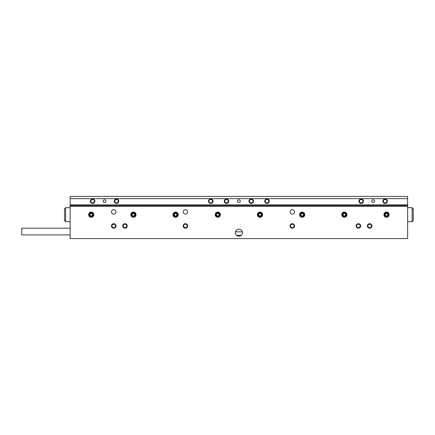 <?xml version="1.0" encoding="UTF-8"?>
<svg xmlns="http://www.w3.org/2000/svg" width="435" height="435" viewBox="0 0 435 435"><rect width="100%" height="100%" fill="white"/><g stroke="black" fill="none" stroke-linecap="round" stroke-linejoin="round"><path stroke-width="0.65" d="M367.406 225.939A2.251 2.251 0 0 0 369.658 228.19A2.251 2.251 0 0 0 371.909 225.939A2.251 2.251 0 0 0 369.658 223.688A2.251 2.251 0 0 0 367.406 225.939M367.896 225.939A1.756 1.756 0 0 0 369.658 227.695A1.756 1.756 0 0 0 371.414 225.939A1.756 1.756 0 0 0 369.658 224.177A1.756 1.756 0 0 0 367.896 225.939M356.156 225.939A2.251 2.251 0 0 0 358.407 228.19A2.251 2.251 0 0 0 360.658 225.939A2.251 2.251 0 0 0 358.407 223.688A2.251 2.251 0 0 0 356.156 225.939M356.651 225.939A1.756 1.756 0 0 0 358.407 227.695A1.756 1.756 0 0 0 360.164 225.939A1.756 1.756 0 0 0 358.407 224.177A1.756 1.756 0 0 0 356.651 225.939M235.357 232.687A3.518 3.518 0 0 0 238.875 236.205A3.518 3.518 0 0 0 242.393 232.687A3.518 3.518 0 0 0 238.875 229.174A3.518 3.518 0 0 0 235.357 232.687M122.719 225.939A2.251 2.251 0 0 0 124.97 228.19A2.251 2.251 0 0 0 127.221 225.939A2.251 2.251 0 0 0 124.97 223.688A2.251 2.251 0 0 0 122.719 225.939M123.208 225.939A1.756 1.756 0 0 0 124.97 227.695A1.756 1.756 0 0 0 126.726 225.939A1.756 1.756 0 0 0 124.97 224.177A1.756 1.756 0 0 0 123.208 225.939M111.469 225.939A2.251 2.251 0 0 0 113.72 228.19A2.251 2.251 0 0 0 115.971 225.939A2.251 2.251 0 0 0 113.72 223.688A2.251 2.251 0 0 0 111.469 225.939M111.964 225.939A1.756 1.756 0 0 0 113.72 227.695A1.756 1.756 0 0 0 115.476 225.939A1.756 1.756 0 0 0 113.72 224.177A1.756 1.756 0 0 0 111.964 225.939M111.469 211.878A2.251 2.251 0 0 0 113.72 214.123A2.251 2.251 0 0 0 115.971 211.878A2.251 2.251 0 0 0 113.72 209.626A2.251 2.251 0 0 0 111.469 211.878M183.189 211.878A2.251 2.251 0 0 0 185.435 214.123A2.251 2.251 0 0 0 187.686 211.878A2.251 2.251 0 0 0 185.435 209.626A2.251 2.251 0 0 0 183.189 211.878M183.189 225.939A2.251 2.251 0 0 0 185.435 228.19A2.251 2.251 0 0 0 187.686 225.939A2.251 2.251 0 0 0 185.435 223.688A2.251 2.251 0 0 0 183.189 225.939M183.679 225.939A1.756 1.756 0 0 0 185.435 227.695A1.756 1.756 0 0 0 187.197 225.939A1.756 1.756 0 0 0 185.435 224.177A1.756 1.756 0 0 0 183.679 225.939M290.063 211.878A2.251 2.251 0 0 0 292.315 214.123A2.251 2.251 0 0 0 294.56 211.878A2.251 2.251 0 0 0 292.315 209.626A2.251 2.251 0 0 0 290.063 211.878M290.063 225.939A2.251 2.251 0 0 0 292.315 228.19A2.251 2.251 0 0 0 294.56 225.939A2.251 2.251 0 0 0 292.315 223.688A2.251 2.251 0 0 0 290.063 225.939M290.553 225.939A1.756 1.756 0 0 0 292.315 227.695A1.756 1.756 0 0 0 294.071 225.939A1.756 1.756 0 0 0 292.315 224.177A1.756 1.756 0 0 0 290.553 225.939M383.926 214.689A2.61 2.61 0 0 0 386.53 217.293A2.61 2.61 0 0 0 389.14 214.689A2.61 2.61 0 0 0 386.53 212.079A2.61 2.61 0 0 0 383.926 214.689M341.736 214.689A2.61 2.61 0 0 0 344.346 217.293A2.61 2.61 0 0 0 346.951 214.689A2.61 2.61 0 0 0 344.346 212.079A2.61 2.61 0 0 0 341.736 214.689M299.546 214.689A2.61 2.61 0 0 0 302.156 217.293A2.61 2.61 0 0 0 304.761 214.689A2.61 2.61 0 0 0 302.156 212.079A2.61 2.61 0 0 0 299.546 214.689M257.362 214.689A2.61 2.61 0 0 0 259.967 217.293A2.61 2.61 0 0 0 262.577 214.689A2.61 2.61 0 0 0 259.967 212.079A2.61 2.61 0 0 0 257.362 214.689M215.173 214.689A2.61 2.61 0 0 0 217.783 217.293A2.61 2.61 0 0 0 220.387 214.689A2.61 2.61 0 0 0 217.783 212.079A2.61 2.61 0 0 0 215.173 214.689M172.989 214.689A2.61 2.61 0 0 0 175.593 217.293A2.61 2.61 0 0 0 178.203 214.689A2.61 2.61 0 0 0 175.593 212.079A2.61 2.61 0 0 0 172.989 214.689M130.799 214.689A2.61 2.61 0 0 0 133.404 217.293A2.61 2.61 0 0 0 136.014 214.689A2.61 2.61 0 0 0 133.404 212.079A2.61 2.61 0 0 0 130.799 214.689M88.609 214.689A2.61 2.61 0 0 0 91.219 217.293A2.61 2.61 0 0 0 93.824 214.689A2.61 2.61 0 0 0 91.219 212.079A2.61 2.61 0 0 0 88.609 214.689M70.127 206.25L70.127 238.592L407.628 238.592L407.628 206.25L70.127 206.25L70.127 204.841L407.628 204.841L407.628 198.654L70.127 198.654L70.127 196.408L407.628 196.408L407.628 198.654M236.591 235.357L241.159 235.357M242.29 231.844L235.46 231.844M70.127 234.938L21.75 234.938L21.75 228.19L70.127 228.19M208.501 201.187A2.251 2.251 0 0 0 210.752 203.439A2.251 2.251 0 0 0 212.998 201.187A2.251 2.251 0 0 0 210.752 198.936A2.251 2.251 0 0 0 208.501 201.187M208.99 201.187A1.756 1.756 0 0 0 210.752 202.944A1.756 1.756 0 0 0 212.508 201.187A1.756 1.756 0 0 0 210.752 199.431A1.756 1.756 0 0 0 208.99 201.187M264.752 201.187A2.251 2.251 0 0 0 266.998 203.439A2.251 2.251 0 0 0 269.249 201.187A2.251 2.251 0 0 0 266.998 198.936A2.251 2.251 0 0 0 264.752 201.187M265.241 201.187A1.756 1.756 0 0 0 266.998 202.944A1.756 1.756 0 0 0 268.759 201.187A1.756 1.756 0 0 0 266.998 199.431A1.756 1.756 0 0 0 265.241 201.187M103.171 201.187A1.408 1.408 0 0 0 104.579 202.596A1.408 1.408 0 0 0 105.982 201.187A1.408 1.408 0 0 0 104.579 199.779A1.408 1.408 0 0 0 103.171 201.187M371.767 201.187A1.408 1.408 0 0 0 373.17 202.596A1.408 1.408 0 0 0 374.578 201.187A1.408 1.408 0 0 0 373.17 199.779A1.408 1.408 0 0 0 371.767 201.187M114.28 201.187A2.251 2.251 0 0 0 116.531 203.439A2.251 2.251 0 0 0 118.782 201.187A2.251 2.251 0 0 0 116.531 198.936A2.251 2.251 0 0 0 114.28 201.187M114.775 201.187A1.756 1.756 0 0 0 116.531 202.944A1.756 1.756 0 0 0 118.287 201.187A1.756 1.756 0 0 0 116.531 199.431A1.756 1.756 0 0 0 114.775 201.187M90.377 201.187A2.251 2.251 0 0 0 92.622 203.439A2.251 2.251 0 0 0 94.873 201.187A2.251 2.251 0 0 0 92.622 198.936A2.251 2.251 0 0 0 90.377 201.187M90.866 201.187A1.756 1.756 0 0 0 92.622 202.944A1.756 1.756 0 0 0 94.384 201.187A1.756 1.756 0 0 0 92.622 199.431A1.756 1.756 0 0 0 90.866 201.187M358.967 201.187A2.251 2.251 0 0 0 361.219 203.439A2.251 2.251 0 0 0 363.47 201.187A2.251 2.251 0 0 0 361.219 198.936A2.251 2.251 0 0 0 358.967 201.187M359.462 201.187A1.756 1.756 0 0 0 361.219 202.944A1.756 1.756 0 0 0 362.975 201.187A1.756 1.756 0 0 0 361.219 199.431A1.756 1.756 0 0 0 359.462 201.187M382.876 201.187A2.251 2.251 0 0 0 385.127 203.439A2.251 2.251 0 0 0 387.373 201.187A2.251 2.251 0 0 0 385.127 198.936A2.251 2.251 0 0 0 382.876 201.187M383.365 201.187A1.756 1.756 0 0 0 385.127 202.944A1.756 1.756 0 0 0 386.884 201.187A1.756 1.756 0 0 0 385.127 199.431A1.756 1.756 0 0 0 383.365 201.187M237.466 201.187A1.408 1.408 0 0 0 238.875 202.596A1.408 1.408 0 0 0 240.283 201.187A1.408 1.408 0 0 0 238.875 199.779A1.408 1.408 0 0 0 237.466 201.187M224.248 201.187A2.251 2.251 0 0 0 226.499 203.439A2.251 2.251 0 0 0 228.75 201.187A2.251 2.251 0 0 0 226.499 198.936A2.251 2.251 0 0 0 224.248 201.187M224.743 201.187A1.756 1.756 0 0 0 226.499 202.944A1.756 1.756 0 0 0 228.255 201.187A1.756 1.756 0 0 0 226.499 199.431A1.756 1.756 0 0 0 224.743 201.187M248.999 201.187A2.251 2.251 0 0 0 251.251 203.439A2.251 2.251 0 0 0 253.502 201.187A2.251 2.251 0 0 0 251.251 198.936A2.251 2.251 0 0 0 248.999 201.187M249.494 201.187A1.756 1.756 0 0 0 251.251 202.944A1.756 1.756 0 0 0 253.007 201.187A1.756 1.756 0 0 0 251.251 199.431A1.756 1.756 0 0 0 249.494 201.187M406.779 206.25L406.779 205.69L70.97 205.69L70.127 204.841L70.127 198.654M412.124 207.658L413.25 208.784L413.25 220.594L412.124 221.719L412.124 207.658L407.628 207.658M64.5 220.594L65.625 221.719L64.5 220.594L65.625 221.719L64.5 220.594L64.5 208.784L65.625 207.658L65.625 221.719L70.127 221.719M70.97 205.69L70.97 206.25M406.779 205.69L407.628 204.841L407.628 206.25M92.28 214.031A1.251 1.251 0 0 0 91.181 213.438L90.458 213.46L90.116 214.096A1.251 1.251 0 0 0 91.258 215.939A1.251 1.251 0 0 0 92.28 214.031L91.899 213.416A1.441 1.441 0 0 0 89.779 214.732L90.534 215.961L91.981 215.912L92.66 214.645L92.28 214.031M93.302 214.624A2.088 2.088 0 0 0 91.154 212.601A2.088 2.088 0 0 0 89.131 214.754A2.088 2.088 0 0 0 91.285 216.771A2.088 2.088 0 0 0 93.302 214.624M89.425 212.791L90.714 212.128C89.556 212.617 88.957 213.493 88.919 214.759C89.034 216.016 89.681 216.853 90.871 217.272A2.61 2.61 0 0 0 92.965 216.625M90.871 217.272L88.615 214.77L90.708 212.133M91.181 213.438A1.251 1.251 0 0 0 90.116 214.096L89.779 214.732A1.441 1.441 0 0 0 91.981 215.912A1.441 1.441 0 0 0 91.899 213.416L90.458 213.46L89.779 214.732L90.534 215.961L91.981 215.912L92.66 214.645L91.899 213.416L91.181 213.438M91.176 217.293L89.545 216.684M89.311 216.467L88.615 214.77M134.469 214.031A1.251 1.251 0 0 0 133.366 213.438L132.648 213.46L132.305 214.096A1.251 1.251 0 0 0 133.447 215.939A1.251 1.251 0 0 0 134.469 214.031L134.089 213.416A1.441 1.441 0 0 0 131.963 214.732L132.724 215.961L134.165 215.912L134.85 214.645L134.469 214.031M135.492 214.624A2.088 2.088 0 0 0 133.344 212.601A2.088 2.088 0 0 0 131.321 214.754A2.088 2.088 0 0 0 133.469 216.771A2.088 2.088 0 0 0 135.492 214.624M131.615 212.791L132.903 212.128C131.74 212.617 131.142 213.493 131.109 214.759C131.218 216.016 131.87 216.853 133.061 217.272A2.61 2.61 0 0 0 135.154 216.625M133.056 217.272L130.799 214.77L132.898 212.133M133.366 213.438A1.251 1.251 0 0 0 132.305 214.096L131.963 214.732A1.441 1.441 0 0 0 134.165 215.912A1.441 1.441 0 0 0 134.089 213.416L132.648 213.46L131.963 214.732L132.724 215.961L134.165 215.912L134.85 214.645L134.089 213.416L133.366 213.438M133.366 217.293L131.734 216.684M131.5 216.467L130.799 214.77M176.218 213.607A1.251 1.251 0 0 0 174.973 213.601L174.343 213.966L174.343 214.683A1.251 1.251 0 0 0 176.218 215.771A1.251 1.251 0 0 0 176.218 213.607L175.599 213.242A1.441 1.441 0 0 0 174.343 215.407L175.593 216.13L176.844 215.412L176.844 213.966L176.218 213.607M177.404 213.65A2.088 2.088 0 0 0 174.555 212.878A2.088 2.088 0 0 0 173.788 215.727A2.088 2.088 0 0 0 176.632 216.494A2.088 2.088 0 0 0 177.404 213.65M176.501 217.13L173.331 215.988L173.94 212.671C173.152 213.645 173.038 214.7 173.603 215.831C174.294 216.891 175.261 217.321 176.507 217.13A2.61 2.61 0 0 0 178.045 215.57M178.203 214.689A2.61 2.61 0 0 0 177.855 213.389M173.119 213.862L173.946 212.666M174.973 213.601A1.251 1.251 0 0 0 174.343 214.683L174.343 215.407A1.441 1.441 0 0 0 176.844 215.412A1.441 1.441 0 0 0 175.599 213.242L174.343 213.966L174.343 215.407L175.593 216.13L176.844 215.412L176.844 213.966L175.599 213.242L174.973 213.601M177.442 216.527L176.936 216.924M176.784 217.005L175.06 217.239M174.75 217.152L173.331 215.988M218.908 214.14A1.251 1.251 0 0 0 217.87 213.438L217.152 213.389L216.744 213.987A1.251 1.251 0 0 0 217.69 215.934A1.251 1.251 0 0 0 218.908 214.14L218.593 213.493A1.441 1.441 0 0 0 216.342 214.585L216.973 215.885L218.413 215.988L219.224 214.792L218.908 214.14M219.86 214.836A2.088 2.088 0 0 0 217.93 212.606A2.088 2.088 0 0 0 215.7 214.537A2.088 2.088 0 0 0 217.63 216.766A2.088 2.088 0 0 0 219.86 214.836M216.19 212.623L217.543 212.09C216.336 212.459 215.651 213.27 215.488 214.526C215.472 215.787 216.032 216.684 217.174 217.223L215.178 214.504L217.533 212.095M217.87 213.438A1.251 1.251 0 0 0 216.744 213.987L216.342 214.585A1.441 1.441 0 0 0 218.413 215.988A1.441 1.441 0 0 0 218.593 213.493L217.152 213.389L216.342 214.585L216.973 215.885L218.413 215.988L219.224 214.792L218.593 213.493L217.87 213.438M218.288 217.244L217.641 217.293M217.473 217.277L215.912 216.505M215.7 216.26L215.178 214.504M261.043 214.047A1.251 1.251 0 0 0 259.951 213.438L259.233 213.449L258.879 214.074A1.251 1.251 0 0 0 259.983 215.939A1.251 1.251 0 0 0 261.043 214.047L260.674 213.427A1.441 1.441 0 0 0 258.526 214.705L259.265 215.945L260.706 215.929L261.413 214.667L261.043 214.047M262.055 214.662A2.088 2.088 0 0 0 259.94 212.601A2.088 2.088 0 0 0 257.884 214.716A2.088 2.088 0 0 0 259.994 216.771A2.088 2.088 0 0 0 262.055 214.662M259.57 217.266L257.362 214.721L259.505 212.122C258.341 212.59 257.727 213.454 257.672 214.716C257.759 215.977 258.395 216.826 259.575 217.266A2.61 2.61 0 0 0 261.68 216.652M258.211 212.764L259.51 212.122M259.951 213.438A1.251 1.251 0 0 0 258.879 214.074L258.526 214.705A1.441 1.441 0 0 0 260.706 215.929A1.441 1.441 0 0 0 260.674 213.427L259.233 213.449L258.526 214.705L259.265 215.945L260.706 215.929L261.413 214.667L260.674 213.427L259.951 213.438M260.69 217.195L260.048 217.293M259.88 217.293L258.259 216.657M258.031 216.429L257.362 214.721M303.233 214.047A1.251 1.251 0 0 0 302.14 213.438L301.417 213.449L301.063 214.074A1.251 1.251 0 0 0 302.173 215.939A1.251 1.251 0 0 0 303.233 214.047L302.863 213.427A1.441 1.441 0 0 0 300.715 214.705L301.45 215.945L302.896 215.929L303.597 214.667L303.233 214.047M304.244 214.662A2.088 2.088 0 0 0 302.129 212.601A2.088 2.088 0 0 0 300.068 214.716A2.088 2.088 0 0 0 302.184 216.771A2.088 2.088 0 0 0 304.244 214.662M301.76 217.266L299.546 214.721L301.694 212.122C300.531 212.59 299.916 213.454 299.856 214.716C299.943 215.977 300.58 216.826 301.765 217.266A2.61 2.61 0 0 0 303.869 216.652M300.4 212.764L301.7 212.122M302.14 213.438A1.251 1.251 0 0 0 301.063 214.074L300.715 214.705A1.441 1.441 0 0 0 302.896 215.929A1.441 1.441 0 0 0 302.863 213.427L301.417 213.449L300.715 214.705L301.45 215.945L302.896 215.929L303.597 214.667L302.863 213.427L302.14 213.438M302.874 217.195L302.238 217.293M302.069 217.293L300.444 216.657M300.215 216.429L299.546 214.721M345.417 214.047A1.251 1.251 0 0 0 344.33 213.438L343.606 213.449L343.253 214.074A1.251 1.251 0 0 0 344.362 215.939A1.251 1.251 0 0 0 345.417 214.047L345.047 213.427A1.441 1.441 0 0 0 342.9 214.705L343.639 215.945L345.08 215.929L345.787 214.667L345.417 214.047M346.429 214.662A2.088 2.088 0 0 0 344.319 212.601A2.088 2.088 0 0 0 342.258 214.716A2.088 2.088 0 0 0 344.373 216.771A2.088 2.088 0 0 0 346.429 214.662M342.584 212.764L343.884 212.122C342.715 212.59 342.1 213.454 342.046 214.716C342.133 215.977 342.769 216.826 343.954 217.266A2.61 2.61 0 0 0 346.059 216.652M343.949 217.266L341.736 214.721L343.878 212.122M344.33 213.438A1.251 1.251 0 0 0 343.253 214.074L342.9 214.705A1.441 1.441 0 0 0 345.08 215.929A1.441 1.441 0 0 0 345.047 213.427L343.606 213.449L342.9 214.705L343.639 215.945L345.08 215.929L345.787 214.667L345.047 213.427L344.33 213.438M345.064 217.195L344.428 217.293M344.254 217.293L342.633 216.657M342.405 216.429L341.736 214.721M387.607 214.047A1.251 1.251 0 0 0 386.514 213.438L385.796 213.449L385.443 214.074A1.251 1.251 0 0 0 386.546 215.939A1.251 1.251 0 0 0 387.607 214.047L387.237 213.427A1.441 1.441 0 0 0 385.089 214.705L385.823 215.945L387.27 215.929L387.976 214.667L387.607 214.047M388.618 214.662A2.088 2.088 0 0 0 386.503 212.601A2.088 2.088 0 0 0 384.448 214.716A2.088 2.088 0 0 0 386.557 216.771A2.088 2.088 0 0 0 388.618 214.662M386.133 217.266L383.926 214.721L386.068 212.122C384.904 212.59 384.29 213.454 384.23 214.716C384.322 215.977 384.959 216.826 386.139 217.266A2.61 2.61 0 0 0 388.243 216.652M384.774 212.764L386.073 212.122M386.514 213.438A1.251 1.251 0 0 0 385.443 214.074L385.089 214.705A1.441 1.441 0 0 0 387.27 215.929A1.441 1.441 0 0 0 387.237 213.427L385.796 213.449L385.089 214.705L385.823 215.945L387.27 215.929L387.976 214.667L387.237 213.427L386.514 213.438M387.253 217.195L386.612 217.293M386.443 217.293L384.823 216.657M384.594 216.429L383.926 214.721M65.625 207.658L70.127 207.658L65.625 207.658L64.5 208.784L65.625 207.658M412.124 221.719L407.628 221.719L412.124 221.719"/></g></svg>
